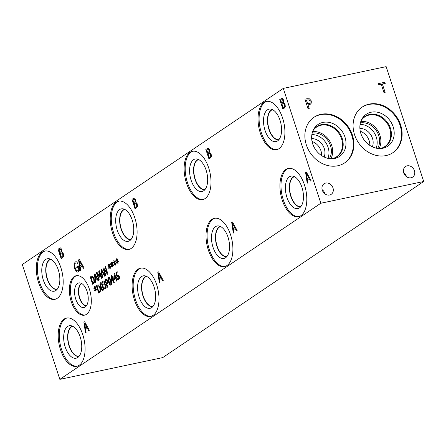 <?xml version="1.0" encoding="UTF-8"?>
<svg xmlns="http://www.w3.org/2000/svg" width="446" height="446" viewBox="0 0 446 446"><rect width="100%" height="100%" fill="white"/><g stroke="black" fill="none" stroke-linecap="round" stroke-linejoin="round"><path stroke-width="0.67" d="M385.132 92.439L383.995 92.679L381.235 84.244L378.359 84.851L377.991 83.72L384.881 82.259L385.249 83.391L382.373 83.999L385.132 92.439M382.373 83.999L385.099 92.445M384.881 82.259L385.216 83.396M377.991 83.731L384.848 82.281M309.022 99.871L306.396 100.049L307.645 103.868L309.613 103.271L310.093 102.719L310.115 101.197L309.022 99.871M306.43 100.032L307.645 103.868M307.673 103.846L309.613 103.271M304.93 99.168L307.082 98.717L309.518 98.839L311.291 100.907L311.236 103.193L310.36 104.202L308.03 104.933L309.195 108.501L308.058 108.74L304.93 99.168L307.054 98.733L309.491 98.856L311.263 100.93L311.208 103.21L310.349 104.213M308.03 104.933L309.162 108.506M320.836 203.248L423.7 181.489L386.158 66.638L283.294 88.397L320.836 203.248L59.842 379.362L22.3 264.511L283.294 88.397M414.445 170.679A6.383 5.352 -124 0 1 412.667 177.101A6.383 5.352 -124 0 1 403.747 172.942A6.383 5.352 -124 0 1 405.525 166.52A6.383 5.352 -124 0 1 414.445 170.679M332.978 187.911A6.383 5.352 -124 0 1 331.2 194.333A6.383 5.352 -124 0 1 322.28 190.174A6.383 5.352 -124 0 1 324.058 183.752A6.383 5.352 -124 0 1 332.978 187.911M400.642 124.969A27.49 23.053 -124 0 1 392.982 152.632A27.49 23.053 -124 0 1 354.559 134.72A27.49 23.053 -124 0 1 362.224 107.057A27.49 23.053 -124 0 1 400.642 124.969M352.435 135.166A27.49 23.053 -124 0 1 344.769 162.829A27.49 23.053 -124 0 1 306.352 144.917A27.49 23.053 -124 0 1 314.017 117.253A27.49 23.053 -124 0 1 352.435 135.166M423.7 181.489L162.706 357.603L59.842 379.362M103.321 281.928L103.873 281.855L103.372 281.917L103.873 281.855L104.319 282.519L104.002 284.219L104.264 282.53L103.818 281.866L103.321 281.928L102.647 283.16L102.312 282.128L103.138 281.047L104.007 280.963M102.312 282.128L103.082 281.058L103.957 280.974L104.71 282.106L104.615 284.241L105.239 284.392L105.925 285.574L106.148 287.419L105.507 288.679L104.397 288.874L104.063 287.843L105.2 287.854L105.602 287.09L104.866 284.91L104.057 285.145L103.79 284.336M104.102 285.111L103.846 284.325M104.252 285.011L104.921 284.899L104.308 285L104.921 284.899L105.602 287.09M104.949 287.965L105.652 287.073M104.977 287.96L105.256 287.843M104.063 287.843L104.397 288.874M105.557 288.668L104.453 288.863M105.507 288.679L105.027 288.88M103.138 281.047L103.957 280.974M102.686 283.099L102.368 282.117M102.407 286.142L101.554 284.007L100.79 283.6L100.517 284.715L101.956 289.131L102.742 289.554L103.009 288.439L102.407 286.142M102.613 289.616L103.059 288.428L102.463 286.131L101.61 283.99L100.846 283.584M103.059 290.352C102.301 290.881 101.515 289.872 100.696 287.324C99.848 284.754 99.809 283.243 100.584 282.781L100.824 282.664M100.584 282.781L100.528 282.792C101.287 282.273 102.073 283.282 102.887 285.819C103.734 288.384 103.773 289.894 103.004 290.363C102.246 290.892 101.459 289.883 100.645 287.341C99.793 284.771 99.753 283.255 100.528 282.792L100.796 282.669M98.906 291.918L100.127 290.53L99.859 287.876L98.555 285.88L97.077 286.321L98.906 291.918L100.077 290.541L99.804 287.887L98.505 285.892L97.958 285.836L98.555 285.88L97.484 286.07M98.583 284.988L100.294 287.575L100.573 291.104L98.717 293.072L96.336 285.797L97.875 284.899L98.583 284.988M96.336 285.797L97.903 284.894M98.761 293.039L96.392 285.786M95.522 288.707L96.682 289.153L96.704 289.794L95.589 289.253L96.185 291.021L95.89 291.221L95.321 289.432L94.909 291.015L94.574 290.586L95.076 289.008L93.916 288.562L93.894 287.921L95.015 288.467L94.413 286.7L94.708 286.499L95.271 288.294L95.7 286.711L96.029 287.146L95.522 288.707M95.271 288.294L95.734 286.761M94.413 286.7L94.714 286.522M95.015 288.467L94.468 286.689M93.916 288.562L93.95 287.949M95.076 289.008L93.967 288.551M94.574 290.586L95.132 288.997M94.926 290.954L94.63 290.575M95.321 289.432L95.94 291.188M95.589 289.253L96.704 289.755M106.572 283.455L107.492 282.301L107.341 281.086L106.722 280.149L105.618 280.556L106.572 283.455L107.547 282.29L107.391 281.075L106.778 280.138L106.009 280.294M106.828 279.274L107.815 280.729L108.038 282.552L106.839 284.28L107.726 286.99L107.257 287.308L104.882 280.032L106.828 279.274L106.293 279.19M104.882 280.032L106.315 279.185M107.308 287.274L104.933 280.021M110.34 280.79L109.487 278.65L108.724 278.243L108.45 279.363L109.889 283.779L110.669 284.202L110.937 283.087L110.34 280.79M110.547 284.264L110.993 283.076L110.396 280.779L109.538 278.639L108.779 278.232M110.993 285C110.234 285.529 109.448 284.52 108.629 281.972C107.781 279.402 107.742 277.886 108.512 277.429L108.757 277.312M108.512 277.429L108.462 277.44C109.22 276.921 110.006 277.93 110.82 280.467C111.667 283.026 111.706 284.542 110.937 285.011C110.179 285.54 109.393 284.531 108.573 281.983C107.726 279.413 107.687 277.903 108.462 277.44L108.729 277.317M111.84 276.737L111.589 280.378L112.827 279.57L111.84 276.737L112.827 279.57M111.589 280.378L112.771 279.581M113.641 278.99L113.897 279.776L113.479 280.06L114.299 282.558L113.847 282.864L113.028 280.361L111.478 281.409L111.143 280.383L111.489 275.578L111.918 275.282L113.223 279.274L113.641 278.99L113.223 279.274M111.489 275.578L111.924 275.305M111.143 280.383L111.539 275.561M111.522 281.376L111.193 280.372M113.028 280.361L113.892 282.831M114.477 274.959L114.226 278.599L115.458 277.791L114.477 274.959L115.458 277.791M114.226 278.599L115.408 277.802M116.278 277.217L116.534 277.997L116.116 278.282L116.93 280.779L116.478 281.086L115.665 278.588L114.109 279.631L113.775 278.605L114.12 273.799L114.555 273.504L115.86 277.496L116.278 277.217M115.86 277.496L116.283 277.234M114.12 273.799L114.561 273.526M113.775 278.605L114.176 273.788M114.159 279.597L113.83 278.594M115.665 278.588L116.529 281.052M117.387 276.364L116.596 276.113L115.938 274.953L116.439 272.077L117.638 271.843L118.012 272.997L116.74 272.891L116.389 274.524L117.22 275.349L118.062 275.243L119.361 276.609L119.545 278.365L118.848 279.648L117.51 279.859L117.114 278.644L118.536 278.834L118.926 277.089L118.129 276.269L116.646 276.102L115.993 274.942L116.49 272.066L117.03 271.82M118.034 273.008L116.796 272.88M116.74 272.891L117.075 272.757M118.274 278.951L118.976 277.077L118.179 276.258L117.437 276.353M118.301 278.945L118.591 278.822M117.114 278.644L117.51 279.859M118.318 279.893L117.56 279.848M307.824 182.827L307.199 183.245L305.627 172.619L306.385 172.111L311.068 180.63L310.422 181.07L309.128 178.673L307.366 179.866L307.824 182.827M160.002 282.569L159.378 282.987L157.812 272.367L158.564 271.854L163.253 280.378L162.6 280.813L161.307 278.421L159.545 279.609L160.002 282.569M80.771 270.098L80.146 270.516L78.574 259.895L79.332 259.382L84.015 267.901L83.369 268.341L82.075 265.95L80.313 267.137L80.771 270.098M79.159 271.068L77.794 272.188L76.394 271.748L74.577 268.425L73.991 264.378L75.157 261.992L76.941 261.791L77.442 263.33L76.539 262.95L75.446 263.14C74.543 263.893 74.465 265.498 75.201 267.951L76.573 270.571L78.017 270.834L78.87 269.886L78.056 267.41L76.985 268.13L76.623 267.015L78.301 265.883L79.667 270.064L79.159 271.068M75.803 261.713L76.104 261.674M75.943 262.928L75.446 263.14M77.671 270.995L78.92 269.875L78.056 267.41M304.512 185.057A24.669 12.728 78.1 0 1 298.474 216.711A24.669 12.728 78.1 0 1 282.229 200.092A24.669 12.728 78.1 0 1 288.267 168.437A24.669 12.728 78.1 0 1 304.512 185.057M230.604 234.93A24.669 12.728 78.1 0 1 224.567 266.58A24.669 12.728 78.1 0 1 208.321 249.966A24.669 12.728 78.1 0 1 214.359 218.311A24.669 12.728 78.1 0 1 230.604 234.93M156.697 284.799A24.669 12.728 78.1 0 1 150.659 316.454A24.669 12.728 78.1 0 1 134.408 299.84A24.669 12.728 78.1 0 1 140.445 268.185A24.669 12.728 78.1 0 1 156.697 284.799M82.783 334.673A24.669 12.728 78.1 0 1 76.745 366.328A24.669 12.728 78.1 0 1 60.5 349.709A24.669 12.728 78.1 0 1 66.538 318.054A24.669 12.728 78.1 0 1 82.783 334.673M282.613 118.062A24.669 12.728 78.1 0 1 276.581 149.711A24.669 12.728 78.1 0 1 260.33 133.098A24.669 12.728 78.1 0 1 266.368 101.443A24.669 12.728 78.1 0 1 282.613 118.062M208.706 167.93A24.669 12.728 78.1 0 1 202.668 199.585A24.669 12.728 78.1 0 1 186.422 182.966A24.669 12.728 78.1 0 1 192.46 151.317A24.669 12.728 78.1 0 1 208.706 167.93M134.798 217.804A24.669 12.728 78.1 0 1 128.76 249.459A24.669 12.728 78.1 0 1 112.515 232.84A24.669 12.728 78.1 0 1 118.547 201.185A24.669 12.728 78.1 0 1 134.798 217.804M60.885 267.678A24.669 12.728 78.1 0 1 54.847 299.333A24.669 12.728 78.1 0 1 38.601 282.714A24.669 12.728 78.1 0 1 44.639 251.059A24.669 12.728 78.1 0 1 60.885 267.678M89.434 289.298A20.148 10.392 78.1 0 1 84.506 315.155A20.148 10.392 78.1 0 1 71.232 301.58A20.148 10.392 78.1 0 1 76.166 275.728A20.148 10.392 78.1 0 1 89.434 289.298M61.687 251.884L63.326 253.679L63.555 256.166L62.479 257.838L61.158 258.736L58.025 249.163L60.589 247.904L61.648 249.353L61.687 251.884M60.126 247.87L60.589 247.904M135.584 201.993L137.229 203.789L137.457 206.281L136.381 207.953L135.054 208.845L131.927 199.273L134.491 198.018L135.545 199.462L135.584 201.993M134.023 197.979L134.491 198.018M209.492 152.119L211.136 153.92L211.365 156.407L210.289 158.079L208.962 158.971L205.835 149.399L208.399 148.144L209.458 149.588L209.492 152.119M207.936 148.111L208.399 148.144M283.405 102.246L285.05 104.046L285.273 106.533L284.202 108.205L282.875 109.097L279.748 99.53L282.312 98.271L283.366 99.714L283.405 102.246M281.844 98.237L282.312 98.271M86.089 332.443L85.47 332.861L83.898 322.241L84.656 321.728L89.339 330.252L88.693 330.687L87.399 328.295L85.638 329.483L86.089 332.443M233.91 232.695L233.291 233.113L231.719 222.493L232.477 221.985L237.16 230.504L236.514 230.939L235.22 228.547L233.459 229.74L233.91 232.695M117.476 260.938L118.636 261.384L118.658 262.025L117.543 261.484L118.14 263.251L117.844 263.452L117.276 261.663L116.863 263.246L116.529 262.817L117.03 261.239L115.871 260.793L115.849 260.152L116.964 260.698L116.367 258.931L116.662 258.73L117.226 260.525L117.655 258.942L117.984 259.377L117.476 260.938M112.208 264.495L113.368 264.941L113.39 265.582L112.275 265.041L112.871 266.808L112.576 267.009L112.007 265.219L111.589 266.803L111.26 266.368L111.762 264.796L110.597 264.35L110.58 263.709L111.695 264.255L111.099 262.488L111.394 262.287L111.957 264.082L112.381 262.499L112.71 262.928L112.208 264.495M105.535 266.636L107.91 273.911L107.386 274.262L103.784 269.038L105.836 275.31L105.401 275.606L103.02 268.33L103.684 267.884L106.979 272.69L105.1 266.931L105.535 266.636M102.597 277.496L102.123 277.813L100.93 269.741L101.504 269.356L105.066 275.829L104.576 276.163L103.589 274.346L102.251 275.249L102.597 277.496M92.478 276.152L94.195 278.739L94.474 282.268L92.612 284.236L90.231 276.96L91.776 276.063L92.478 276.152M95.979 281.961L95.505 282.279L94.312 274.206L94.886 273.822L98.449 280.294L97.958 280.629L96.972 278.811L95.634 279.714L95.979 281.961M99.413 270.767L101.794 278.042L101.326 278.354L99.28 272.088L99.753 276.972L99.469 277.161L97.167 273.51L99.218 279.776L98.783 280.071L96.403 272.796L97.044 272.367L99.241 275.823L98.767 271.201L99.413 270.767M109.571 266.273L110.736 266.719L110.759 267.36L109.638 266.82L110.24 268.587L109.939 268.787L109.376 266.998L108.958 268.581L108.623 268.146L109.125 266.574L107.965 266.128L107.943 265.487L109.064 266.033L108.462 264.266L108.757 264.065L109.32 265.861L109.749 264.277L110.078 264.707L109.571 266.273M114.839 262.716L116.005 263.162L116.027 263.803L114.906 263.263L115.508 265.03L115.213 265.231L114.644 263.441L114.226 265.024L113.897 264.595L114.399 263.017L113.234 262.571L113.217 261.93L114.332 262.477L113.73 260.709L114.031 260.509L114.589 262.304L115.018 260.72L115.347 261.155L114.839 262.716M114.589 262.304L115.057 260.771M113.73 260.709L114.037 260.531M114.332 262.477L113.786 260.698M113.234 262.571L113.267 261.958M114.399 263.017L113.29 262.56M113.897 264.595L114.449 263.006M114.243 264.963L113.947 264.584M114.644 263.441L115.258 265.197M114.906 263.263L116.021 263.764M109.32 265.861L109.788 264.322M108.462 264.266L108.768 264.088M109.064 266.033L108.517 264.255M107.965 266.128L107.999 265.509M109.125 266.574L108.021 266.117M108.623 268.146L109.181 266.563M108.975 268.52L108.679 268.135M109.376 266.998L109.989 268.754M109.638 266.82L110.753 267.321M98.767 271.201L99.419 270.789M99.241 275.823L98.822 271.19M96.403 272.796L97.055 272.383M98.828 280.038L96.459 272.785M97.167 273.51L99.514 277.133M99.28 272.088L101.37 278.321M94.914 275.015L95.494 278.8L96.631 278.059L94.914 275.015L96.631 278.059M95.494 278.8L96.576 278.07M96.972 278.811L98.003 280.601M94.312 274.206L94.898 273.838M95.556 282.246L94.368 274.195M92.801 283.082L94.028 281.694L93.755 279.04L92.456 277.044L90.973 277.484L92.801 283.082L93.972 281.705L93.705 279.051L92.4 277.055L91.854 276.999L92.456 277.044L91.385 277.234M90.231 276.96L91.798 276.057M92.656 284.202L90.287 276.949M101.532 270.549L102.112 274.335L103.249 273.593L101.532 270.549L103.249 273.593M102.112 274.335L103.193 273.604M103.589 274.346L104.62 276.135M100.93 269.741L101.515 269.373M102.173 277.78L100.986 269.73M105.1 266.931L105.54 266.658M106.979 272.69L105.15 266.92M103.02 268.33L103.695 267.901M105.446 275.572L103.076 268.319M103.784 269.038L107.43 274.234M111.957 264.082L112.42 262.549M111.099 262.488L111.4 262.309M111.695 264.255L111.154 262.477M110.597 264.35L110.636 263.737M111.762 264.796L110.653 264.339M111.26 266.368L111.818 264.785M111.606 266.741L111.316 266.357M112.007 265.219L112.626 266.976M112.275 265.041L113.39 265.543M117.226 260.525L117.688 258.992M116.367 258.931L116.668 258.752M116.964 260.698L116.423 258.92M115.871 260.793L115.904 260.18M117.03 261.239L115.921 260.782M116.529 262.817L117.086 261.228M116.874 263.185L116.584 262.805M117.276 261.663L117.895 263.419M117.543 261.484L118.658 261.986M306.419 173.678L307.183 178.668L308.66 177.692L306.419 173.678L308.66 177.692M307.183 178.668L308.604 177.703M309.128 178.673L310.466 181.037M305.627 172.619L306.396 172.128M307.249 183.211L305.683 172.608M232.505 223.552L233.269 228.536L234.752 227.566L232.505 223.552L234.752 227.566M233.269 228.536L234.696 227.577M235.22 228.547L236.558 230.911M231.719 222.493L232.483 222.002M233.342 233.08L231.775 222.482M158.598 273.426L159.361 278.41L160.839 277.434L158.598 273.426L160.839 277.434M159.361 278.41L160.789 277.451M161.307 278.421L162.645 280.785M157.812 272.367L158.575 271.876M159.428 282.954L157.862 272.355M84.69 323.3L85.448 328.284L86.931 327.308L84.69 323.3L86.931 327.308M85.448 328.284L86.875 327.319M87.399 328.295L88.737 330.659M83.898 322.241L84.668 321.744M85.52 332.827L83.954 322.229M281.632 102.998L282.987 101.721L282.842 100.317L282.279 99.475L280.718 100.199L281.632 102.998L282.931 101.733L282.786 100.328L281.956 99.464M282.279 99.475L281.983 99.452M283.132 107.597L284.604 106.142L284.481 104.52L283.617 103.282L281.978 104.063L283.132 107.597L284.548 106.154L284.425 104.531L283.294 103.277M283.617 103.282L283.322 103.271M279.748 99.53L282.363 98.259M282.92 109.069L279.798 99.519M207.719 152.872L209.074 151.595L208.929 150.19L208.366 149.349L206.805 150.073L207.719 152.872L209.018 151.607L208.873 150.202L208.048 149.332M208.366 149.349L208.076 149.326M209.224 157.471L210.69 156.016L210.568 154.394L209.709 153.156L208.07 153.937L209.224 157.471L210.64 156.028L210.518 154.405L209.386 153.151M209.709 153.156L209.414 153.145M205.835 149.399L208.455 148.133M209.012 158.938L205.89 149.388M133.811 202.746L135.166 201.469L135.021 200.059L134.458 199.217L132.897 199.947L133.811 202.746L135.11 201.48L134.965 200.07L134.135 199.206M134.458 199.217L134.162 199.2M135.316 207.345L136.783 205.885L136.66 204.268L135.796 203.03L134.157 203.805L135.316 207.345L136.727 205.896L136.604 204.279L135.472 203.025M135.796 203.03L135.5 203.019M131.927 199.273L134.541 198.007M135.105 208.812L131.983 199.262M59.909 252.637L61.264 251.36L61.119 249.95L60.556 249.108L58.995 249.832L59.909 252.637L61.213 251.371L61.069 249.961L60.238 249.097M60.556 249.108L60.266 249.085M61.414 257.236L62.88 255.775L62.758 254.153L61.899 252.915L60.26 253.696L61.414 257.236L62.83 255.787L62.708 254.164L61.576 252.91M61.899 252.915L61.604 252.904M58.025 249.163L60.645 247.892M61.202 258.702L58.08 249.152M79.366 260.949L80.124 265.939L81.607 264.963L79.366 260.949L81.607 264.963M80.124 265.939L81.551 264.974M82.075 265.95L83.413 268.308M78.574 259.895L79.343 259.399M80.196 270.482L78.63 259.884M76.623 267.015L78.306 265.905M77.035 268.102L76.679 267.003M77.699 270.99L78.072 270.822M76.539 262.95L75.502 263.129M77.442 263.352L76.595 262.939M77.821 272.183L76.45 271.737L74.627 268.414L74.047 264.366L75.212 261.98L76.154 261.663M321.599 155.593A12.783 10.721 56 0 0 320.925 150.72A12.783 10.721 56 0 0 312.055 141.449M311.676 138.561A12.783 10.721 -124 0 1 322.43 144.744A12.783 10.721 -124 0 1 324.136 157.025M369.806 145.396A12.783 10.721 56 0 0 369.132 140.523A12.783 10.721 56 0 0 360.262 131.252M359.889 128.364A12.783 10.721 -124 0 1 370.637 134.547A12.783 10.721 -124 0 1 372.343 146.829M327.927 158.341A16.469 13.809 56 0 0 328.083 147.319A16.469 13.809 56 0 0 311.877 134.553M330.904 158.748A17.896 15.008 56 0 0 331.701 145.435A17.896 15.008 56 0 0 312.613 131.637M329.382 158.609A16.469 13.809 56 0 0 328.144 140.886A16.469 13.809 56 0 0 312.172 133.103M312.93 130.812A17.896 15.008 -124 0 1 316.532 127.127A17.896 15.008 -124 0 1 338.982 133.571A17.896 15.008 -124 0 1 336.552 156.802A17.896 15.008 -124 0 1 331.791 158.759M376.134 148.144A16.469 13.809 56 0 0 376.29 137.123A16.469 13.809 56 0 0 360.084 124.356M379.117 148.551A17.896 15.008 56 0 0 379.908 135.238A17.896 15.008 56 0 0 360.825 121.44M377.595 148.412A16.469 13.809 56 0 0 376.352 130.689A16.469 13.809 56 0 0 360.385 122.906M361.143 120.615A17.896 15.008 -124 0 1 364.739 116.93A17.896 15.008 -124 0 1 387.195 123.375A17.896 15.008 -124 0 1 384.764 146.606A17.896 15.008 -124 0 1 379.998 148.563M342.216 138.444A18.163 15.231 56 0 0 316.833 126.608A18.163 15.231 -124 0 1 339.618 133.142A18.163 15.231 -124 0 1 337.154 156.719A18.163 15.231 56 0 0 342.216 138.444M390.423 128.247A18.163 15.231 56 0 0 365.04 116.412A18.163 15.231 -124 0 1 387.825 122.945A18.163 15.231 -124 0 1 385.361 146.522A18.163 15.231 56 0 0 390.423 128.247M313.036 130.566A18.163 15.231 -124 0 1 316.833 126.603M337.154 156.719A18.163 15.231 -124 0 1 332.058 158.754M361.249 120.37A18.163 15.231 -124 0 1 365.04 116.406M385.361 146.522A18.163 15.231 -124 0 1 380.265 148.557M339.584 156.384A19.25 16.14 56 0 0 344.953 137.017A19.25 16.14 56 0 0 318.054 124.473A19.25 16.14 56 0 0 312.685 143.841A19.25 16.14 56 0 0 339.584 156.384A19.25 16.14 56 0 0 342.199 131.403A19.25 16.14 56 0 0 318.054 124.473M387.797 146.188A19.25 16.14 56 0 0 393.16 126.82A19.25 16.14 56 0 0 366.261 114.276A19.25 16.14 56 0 0 360.898 133.644A19.25 16.14 56 0 0 387.797 146.188A19.25 16.14 56 0 0 390.412 121.206A19.25 16.14 56 0 0 366.261 114.276M344.485 163.024A27.49 23.053 56 0 0 351.861 135.556A27.49 23.053 56 0 0 313.733 117.449M392.692 152.827A27.49 23.053 56 0 0 400.073 125.359A27.49 23.053 56 0 0 361.94 107.252M324.995 193.904A6.383 5.352 56 0 0 324.85 193.397A6.383 5.352 56 0 0 322.135 189.667M406.462 176.672A6.383 5.352 56 0 0 406.317 176.164A6.383 5.352 56 0 0 403.602 172.435M299.004 216.578A24.669 12.728 78.1 0 1 283.294 199.869A24.669 12.728 78.1 0 1 288.802 168.348M301.925 187.292A16.591 8.558 78.1 0 1 299.177 208.081A16.591 8.558 78.1 0 1 286.94 197.405A16.591 8.558 78.1 0 1 292.403 176.047A16.591 8.558 78.1 0 1 301.925 187.292M300.643 206.866A15.504 8 78.1 0 1 290.809 196.363A15.504 8 78.1 0 1 294.232 176.56A15.504 8 78.1 0 0 290.825 196.357A15.504 8 78.1 0 0 300.643 206.866M294.466 176.677A15.342 7.916 -101.9 0 0 291.037 196.279A15.342 7.916 -101.9 0 0 300.81 206.665M225.096 266.446A24.669 12.728 78.1 0 1 209.38 249.738A24.669 12.728 78.1 0 1 214.894 218.222M228.017 237.166A16.591 8.558 78.1 0 1 225.269 257.95A16.591 8.558 78.1 0 1 213.032 247.279A16.591 8.558 78.1 0 1 218.495 225.921A16.591 8.558 78.1 0 1 228.017 237.166M226.73 256.74A15.504 8 78.1 0 1 216.901 246.231A15.504 8 78.1 0 1 220.318 226.434A15.504 8 78.1 0 0 216.918 246.231A15.504 8 78.1 0 0 226.73 256.74M220.558 226.546A15.342 7.916 -101.9 0 0 217.13 246.153A15.342 7.916 -101.9 0 0 226.897 256.539M151.183 316.32A24.669 12.728 78.1 0 1 135.472 299.612A24.669 12.728 78.1 0 1 140.981 268.096M154.11 287.04A16.591 8.558 78.1 0 1 151.356 307.824A16.591 8.558 78.1 0 1 139.124 297.147A16.591 8.558 78.1 0 1 144.582 275.79A16.591 8.558 78.1 0 1 154.11 287.04M152.822 306.614A15.504 8 78.1 0 1 142.993 296.105A15.504 8 78.1 0 1 146.411 276.308A15.504 8 78.1 0 0 143.004 296.099A15.504 8 78.1 0 0 152.822 306.608M146.645 276.42A15.342 7.916 -101.9 0 0 143.216 296.021A15.342 7.916 -101.9 0 0 152.989 306.413M77.275 366.194A24.669 12.728 78.1 0 1 61.565 349.486A24.669 12.728 78.1 0 1 67.073 317.965M80.196 336.908A16.591 8.558 78.1 0 1 77.448 357.698A16.591 8.558 78.1 0 1 65.211 347.021A16.591 8.558 78.1 0 1 70.674 325.664A16.591 8.558 78.1 0 1 80.196 336.908M78.909 356.482A15.504 8 78.1 0 1 69.08 345.979A15.504 8 78.1 0 1 72.503 326.182A15.504 8 78.1 0 0 69.097 345.973A15.504 8 78.1 0 0 78.914 356.482M72.737 326.294A15.342 7.916 -101.9 0 0 69.308 345.895A15.342 7.916 -101.9 0 0 79.081 356.287M277.105 149.577A24.669 12.728 78.1 0 1 261.395 132.869A24.669 12.728 78.1 0 1 266.903 101.354M280.032 120.297A16.591 8.558 78.1 0 1 277.278 141.081A16.591 8.558 78.1 0 1 265.047 130.41A16.591 8.558 78.1 0 1 270.505 109.047A16.591 8.558 78.1 0 1 280.032 120.297M278.744 139.871A15.504 8 78.1 0 1 268.916 129.362A15.504 8 78.1 0 1 272.333 109.565A15.504 8 78.1 0 0 268.927 129.362A15.504 8 78.1 0 0 278.744 139.866M272.567 109.677A15.342 7.916 -101.9 0 0 269.139 129.279A15.342 7.916 -101.9 0 0 278.912 139.67M203.198 199.451A24.669 12.728 78.1 0 1 187.487 182.743A24.669 12.728 78.1 0 1 192.995 151.222M206.119 170.171A16.591 8.558 78.1 0 1 203.37 190.955A16.591 8.558 78.1 0 1 191.133 180.279A16.591 8.558 78.1 0 1 196.597 158.921A16.591 8.558 78.1 0 1 206.119 170.171M204.831 189.74A15.504 8 78.1 0 1 195.002 179.236A15.504 8 78.1 0 1 198.425 159.439A15.504 8 78.1 0 0 195.019 179.231A15.504 8 78.1 0 0 204.837 189.74M198.66 159.551A15.342 7.916 -101.9 0 0 195.231 179.153A15.342 7.916 -101.9 0 0 205.004 189.544M131.091 239.418A15.342 7.916 78.1 0 1 121.318 229.027A15.342 7.916 78.1 0 1 124.746 209.425M129.284 249.325A24.669 12.728 78.1 0 1 113.574 232.617A24.669 12.728 78.1 0 1 119.088 201.096M132.211 220.04A16.591 8.558 78.1 0 1 129.463 240.829A16.591 8.558 78.1 0 1 117.226 230.153A16.591 8.558 78.1 0 1 122.683 208.795A16.591 8.558 78.1 0 1 132.211 220.04M130.923 239.614A15.504 8 78.1 0 1 121.095 229.11A15.504 8 78.1 0 1 124.512 209.313A15.504 8 78.1 0 0 121.106 229.105A15.504 8 78.1 0 0 130.923 239.614M57.183 289.287A15.342 7.916 78.1 0 1 47.41 278.901A15.342 7.916 78.1 0 1 50.838 259.299M55.376 299.194A24.669 12.728 78.1 0 1 39.666 282.491A24.669 12.728 78.1 0 1 45.174 250.97M58.298 269.914A16.591 8.558 78.1 0 1 55.544 290.703A16.591 8.558 78.1 0 1 43.312 280.027A16.591 8.558 78.1 0 1 48.77 258.669A16.591 8.558 78.1 0 1 58.298 269.914M57.016 289.487A15.504 8 78.1 0 1 47.192 278.979A15.504 8 78.1 0 1 50.604 259.182A15.504 8 78.1 0 0 47.198 278.979A15.504 8 78.1 0 0 57.016 289.487M86.446 305.766A11.496 5.932 78.1 0 1 79.773 297.967A11.496 5.932 78.1 0 1 81.741 283.522M85.03 315.015A20.148 10.392 78.1 0 1 72.297 301.357A20.148 10.392 78.1 0 1 76.701 275.639M87.07 291.389A12.56 6.478 78.1 0 1 84.785 307.233A12.56 6.478 78.1 0 1 75.725 299.043A12.56 6.478 78.1 0 1 79.633 282.859A12.56 6.478 78.1 0 1 87.07 291.389M86.268 306.001A11.702 6.038 78.1 0 1 79.499 298.062A11.702 6.038 78.1 0 1 81.484 283.383A11.702 6.038 78.1 0 0 79.505 298.062A11.702 6.038 78.1 0 0 86.268 306.001"/></g></svg>
